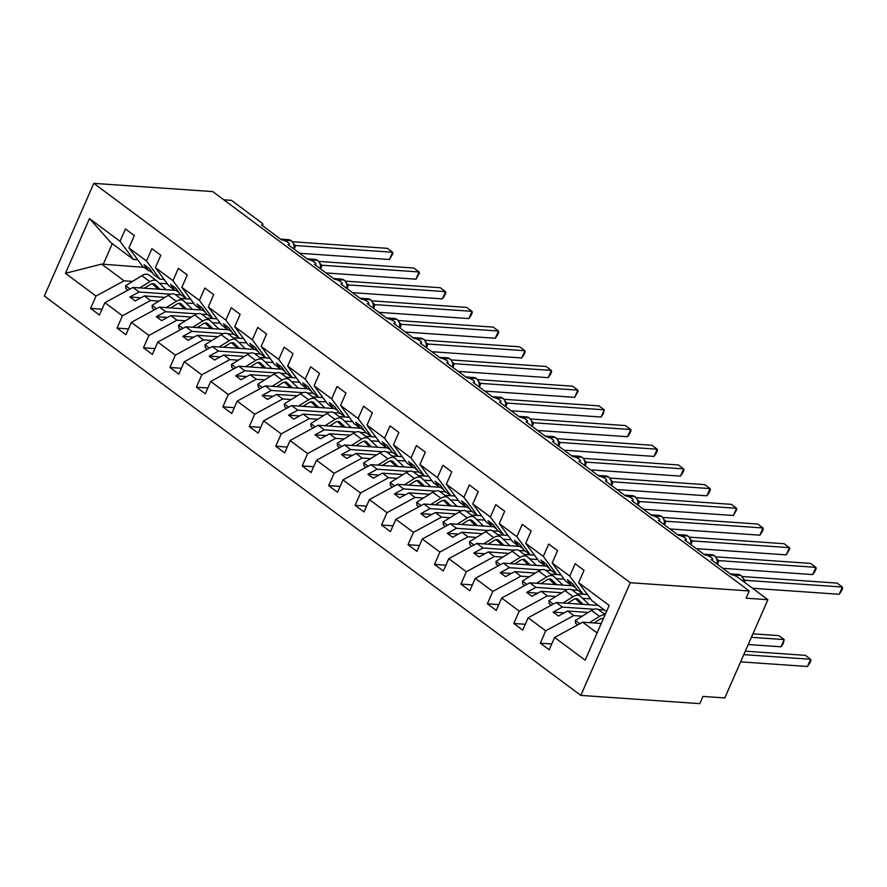 <?xml version="1.0" encoding="UTF-8"?>
<svg xmlns="http://www.w3.org/2000/svg" width="887" height="887" viewBox="0 0 887 887"><rect width="100%" height="100%" fill="white"/><g stroke="black" fill="none" stroke-linecap="round" stroke-linejoin="round"><path stroke-width="1.33" d="M580.819 695.397L699.788 703.646L702.959 696.417L724.79 697.936L767.909 599.701L746.078 598.182L749.249 590.964L212.791 191.603L93.811 183.354L44.35 296.036L580.819 695.397L630.28 582.715L93.811 183.354M582.249 616.166L573.767 615.578L567.625 611.01L588.247 612.44M551.725 643.973L540.283 643.175L545.705 630.823L573.767 615.578M606.497 611.575L592.039 600.809L578.623 582.692L609.181 605.433L585.154 660.194L554.597 637.443L549.175 649.794L540.283 643.175M554.597 637.443L582.659 622.197L601.264 623.483M223.812 199.819L231.44 200.34L261.598 222.792A4.945 1.419 23.7 0 1 262.851 224.555A4.945 1.419 23.7 0 1 261.499 224.932L281.6 239.9A4.945 1.419 -156.3 0 1 286.823 241.685A4.945 1.419 -156.3 0 1 289.306 244.247A4.945 1.419 -156.3 0 1 287.953 244.624L308.055 259.592A4.945 1.419 -156.3 0 1 313.266 261.388A4.945 1.419 -156.3 0 1 315.761 263.938A4.945 1.419 -156.3 0 1 314.408 264.315L334.51 279.283A4.945 1.419 -156.3 0 1 339.721 281.079A4.945 1.419 -156.3 0 1 342.216 283.629A4.945 1.419 -156.3 0 1 340.863 284.006L360.965 298.974A4.945 1.419 -156.3 0 1 366.176 300.771A4.945 1.419 -156.3 0 1 368.659 303.321A4.945 1.419 -156.3 0 1 367.318 303.698L387.419 318.666A4.945 1.419 -156.3 0 1 392.631 320.462A4.945 1.419 -156.3 0 1 395.114 323.012A4.945 1.419 -156.3 0 1 393.761 323.389L413.874 338.357A4.945 1.419 -156.3 0 1 419.085 340.153A4.945 1.419 -156.3 0 1 421.569 342.704A4.945 1.419 -156.3 0 1 420.216 343.081L440.329 358.049A4.945 1.419 -156.3 0 1 445.54 359.845A4.945 1.419 -156.3 0 1 448.024 362.395A4.945 1.419 -156.3 0 1 446.671 362.772L466.773 377.74A4.945 1.419 -156.3 0 1 471.984 379.536A4.945 1.419 -156.3 0 1 474.478 382.086A4.945 1.419 -156.3 0 1 473.126 382.463L493.227 397.431A4.945 1.419 -156.3 0 1 498.439 399.228A4.945 1.419 -156.3 0 1 500.933 401.778A4.945 1.419 -156.3 0 1 499.581 402.155L519.682 417.123A4.945 1.419 -156.3 0 1 524.893 418.919A4.945 1.419 -156.3 0 1 527.377 421.469A4.945 1.419 -156.3 0 1 526.035 421.846L546.137 436.814A4.945 1.419 -156.3 0 1 551.348 438.61A4.945 1.419 -156.3 0 1 553.832 441.172A4.945 1.419 -156.3 0 1 552.479 441.549L572.592 456.506A4.945 1.419 -156.3 0 1 577.803 458.302A4.945 1.419 -156.3 0 1 580.286 460.863A4.945 1.419 -156.3 0 1 578.934 461.24L599.047 476.197A4.945 1.419 -156.3 0 1 604.258 477.993A4.945 1.419 -156.3 0 1 606.741 480.554A4.945 1.419 -156.3 0 1 605.389 480.931L625.49 495.888A4.945 1.419 -156.3 0 1 630.701 497.685A4.945 1.419 -156.3 0 1 633.196 500.246A4.945 1.419 -156.3 0 1 631.843 500.623L651.945 515.591A4.945 1.419 -156.3 0 1 657.156 517.376A4.945 1.419 -156.3 0 1 659.651 519.937A4.945 1.419 -156.3 0 1 658.298 520.314L678.4 535.282A4.945 1.419 -156.3 0 1 683.611 537.067A4.945 1.419 -156.3 0 1 686.094 539.629A4.945 1.419 -156.3 0 1 684.753 540.006L704.855 554.974A4.945 1.419 -156.3 0 1 710.066 556.759A4.945 1.419 -156.3 0 1 712.549 559.32A4.945 1.419 -156.3 0 1 711.208 559.697L731.309 574.665A4.945 1.419 -156.3 0 1 737.751 577.249L767.909 599.701M590.62 598.891L582.626 598.337M555.794 596.474L547.312 595.887L541.181 591.319L561.793 592.749M525.27 624.282L513.828 623.483L519.25 611.132L547.312 595.887M545.705 630.823L528.142 617.751L522.72 630.103L513.828 623.483M528.142 617.751L556.204 602.506L598.226 605.422M564.165 579.2L556.171 578.646M529.339 576.783L520.857 576.195L514.726 571.627L535.338 573.057M498.816 604.59L487.373 603.792L492.795 591.441L520.857 576.195M519.25 611.132L501.687 598.06L496.265 610.411L487.373 603.792M501.687 598.06L529.75 582.814L572.847 585.797M537.71 559.509L529.716 558.954M502.885 557.091L494.403 556.504L488.271 551.936L508.883 553.366M472.372 584.888L460.918 584.101L466.34 571.749L494.403 556.504M492.795 591.441L475.232 578.368L469.811 590.72L460.918 584.101M475.232 578.368L503.295 563.112L546.392 566.106M511.256 539.817L503.262 539.263M476.441 537.4L467.959 536.812L461.817 532.244L482.428 533.675M445.917 565.196L434.475 564.409L439.897 552.058L467.959 536.812M466.34 571.749L448.778 558.677L443.356 571.028L434.475 564.409M448.778 558.677L476.84 543.421L519.937 546.414M484.801 520.126L476.818 519.571M449.986 517.709L441.504 517.121L435.362 512.553L455.973 513.983M419.462 545.505L408.02 544.718L413.442 532.366L441.504 517.121M439.897 552.058L422.323 538.986L416.901 551.337L408.02 544.718M422.323 538.986L450.385 523.729L493.482 526.723M458.346 500.423L450.363 499.869M423.531 498.017L415.049 497.43L408.907 492.85L429.53 494.281M393.008 525.814L381.565 525.026L386.987 512.675L415.049 497.43M413.442 532.366L395.879 519.283L390.457 531.635L381.565 525.026M395.879 519.283L423.942 504.038L467.039 507.031M431.902 480.732L423.908 480.177M397.077 478.326L388.595 477.727L382.463 473.159L403.075 474.589M366.553 506.122L355.11 505.335L360.532 492.984L388.595 477.727M386.987 512.675L369.424 499.592L364.003 511.943L355.11 505.335M369.424 499.592L397.487 484.346L440.584 487.34M405.448 461.04L397.454 460.486M370.622 458.623L362.14 458.036L356.009 453.468L376.62 454.898M340.098 486.431L328.656 485.644L334.077 473.292L362.14 458.036M360.532 492.984L342.97 479.9L337.548 492.252L328.656 485.644M342.97 479.9L371.032 464.655L414.129 467.649M378.993 441.349L370.999 440.795M344.167 438.932L335.685 438.344L329.554 433.776L350.165 435.207M313.654 466.739L302.201 465.941L307.623 453.59L335.685 438.344M334.077 473.292L316.515 460.209L311.093 472.56L302.201 465.941M316.515 460.209L344.577 444.964L387.674 447.957M352.538 421.658L344.544 421.103M317.712 419.241L309.241 418.653L303.099 414.085L323.711 415.515M287.2 447.048L275.757 446.25L281.179 433.898L309.241 418.653M307.623 453.59L290.06 440.517L284.638 452.869L275.757 446.25M290.06 440.517L318.123 425.272L361.22 428.266M326.083 401.966L318.1 401.412M291.269 399.549L282.787 398.962L276.644 394.393L297.256 395.824M260.745 427.357L249.302 426.558L254.724 414.207L282.787 398.962M281.179 433.898L263.605 420.826L258.184 433.178L249.302 426.558M263.605 420.826L291.668 405.581L334.765 408.574M299.629 382.275L291.646 381.72M264.814 379.858L256.332 379.27L250.189 374.702L270.801 376.132M234.29 407.665L222.848 406.867L228.269 394.515L256.332 379.27M254.724 414.207L237.162 401.135L231.74 413.486L222.848 406.867M237.162 401.135L265.224 385.889L308.321 388.883M273.185 362.583L265.191 362.029M238.359 360.166L229.877 359.579L223.746 355.011L244.357 356.441M207.835 387.974L196.393 387.175L201.815 374.824L229.877 359.579M228.269 394.515L210.707 381.443L205.285 393.795L196.393 387.175M210.707 381.443L238.769 366.198L281.866 369.18L284.838 371.398M246.73 342.892L238.736 342.338M211.904 340.475L203.422 339.887L197.291 335.319L217.903 336.75M181.38 368.282L169.938 367.484L175.36 355.133L203.422 339.887M201.815 374.824L184.252 361.752L178.83 374.103L169.938 367.484M184.252 361.752L212.315 346.507L255.412 349.489M220.275 323.201L212.281 322.646M185.45 320.784L176.968 320.196L170.836 315.628L191.448 317.058M154.937 348.591L143.483 347.793L148.905 335.441L176.968 320.196M175.36 355.133L157.797 342.06L152.376 354.412L143.483 347.793M157.797 342.06L185.86 326.815L228.957 329.798M193.821 303.509L185.826 302.955M158.995 301.092L150.524 300.505L144.381 295.936L164.993 297.367M128.482 328.9L117.04 328.101L122.461 315.75L150.524 300.505M148.905 335.441L131.343 322.369L125.921 334.721L117.04 328.101M131.343 322.369L159.405 307.124L202.502 310.106M578.623 582.692L584.045 570.341L575.164 563.722L569.742 576.073L552.169 563.001L565.584 581.118L571.727 585.686L574.233 585.863M577.215 593.813L587.382 594.523L583.147 594.201L569.742 576.073M552.169 563.001L557.59 550.65L548.709 544.03L543.287 556.382L525.725 543.31L539.13 561.427L545.272 565.995L547.778 566.172M560.906 574.798L556.703 574.51L543.287 556.382M525.725 543.31L531.147 530.958L522.255 524.339L516.833 536.69L499.27 523.618L512.686 541.735L518.817 546.303L521.323 546.481M534.451 555.107L530.249 554.807L516.833 536.69M499.27 523.618L504.692 511.267L495.8 504.648L490.378 516.999L472.815 503.916L486.231 522.044L492.363 526.612L494.868 526.789M507.996 535.415L503.794 535.116L490.378 516.999M472.815 503.916L478.237 491.564L469.345 484.956L463.923 497.308L446.361 484.224L459.776 502.352L465.908 506.92L468.414 507.098M481.552 515.724L477.339 515.425L463.923 497.308M446.361 484.224L451.782 471.873L442.89 465.265L437.468 477.616L419.906 464.533L433.322 482.661L439.464 487.229L441.959 487.406M455.098 496.033L450.884 495.733L437.468 477.616M419.906 464.533L425.328 452.182L416.447 445.573L411.025 457.925L393.451 444.842L406.867 462.97L413.009 467.538L415.515 467.715M428.643 476.341L424.429 476.042L411.025 457.925M393.451 444.842L398.873 432.49L389.992 425.882L384.57 438.233L367.007 425.15L380.412 443.278L386.555 447.846L389.06 448.024M402.188 456.639L397.986 456.35L384.57 438.233M367.007 425.15L372.429 412.799L363.537 406.179L358.115 418.531L340.553 405.459L353.968 423.587L360.1 428.155L362.606 428.321M365.588 436.282L375.755 436.981L371.531 436.659L358.115 418.531M340.553 405.459L345.974 393.107L337.082 386.488L331.66 398.84L314.098 385.767L327.514 403.895L333.645 408.463L336.151 408.63M349.278 417.256L345.076 416.968L331.66 398.84M314.098 385.767L319.52 373.416L310.627 366.797L305.206 379.148L287.643 366.076L301.059 384.204L307.19 388.772L309.696 388.938M322.835 397.564L318.621 397.276L305.206 379.148M287.643 366.076L293.065 353.725L284.173 347.105L278.751 359.457L261.188 346.385L274.604 364.513L280.747 369.081L283.241 369.247M296.38 377.873L292.167 377.585L278.751 359.457M261.188 346.385L266.61 334.033L257.729 327.414L252.307 339.765L234.733 326.693L248.149 344.821L254.292 349.389L256.798 349.556M269.925 358.182L265.712 357.893L252.307 339.765M234.733 326.693L240.155 314.342L231.274 307.722L225.852 320.074L208.29 307.002L221.695 325.119L227.837 329.698L230.343 329.864M233.325 337.814L243.493 338.524L239.268 338.202L225.852 320.074M208.29 307.002L213.712 294.65L204.819 288.031L199.398 300.383L181.835 287.31L195.251 305.427L201.382 309.995L203.888 310.173M206.871 318.123L217.038 318.832L212.813 318.511L199.398 300.383M181.835 287.31L187.257 274.959L178.365 268.34L172.943 280.691L155.38 267.619L168.796 285.736L174.927 290.304L177.433 290.481M190.561 299.107L186.359 298.819L172.943 280.691M155.38 267.619L160.802 255.268L151.91 248.648L146.488 261L128.925 247.928L134.347 235.576L125.455 228.957L120.033 241.308L89.476 218.557L111.019 242.728L133.449 259.436L120.033 241.308M164.106 279.416L159.904 279.128L146.488 261M167.366 283.818L159.383 283.263M132.551 281.401L124.069 280.813L101.628 264.104L65.45 273.307L89.476 218.557M102.027 309.208L90.585 308.41L96.007 296.058L124.069 280.813M122.461 315.75L104.888 302.678L99.466 315.029L90.585 308.41M104.888 302.678L132.95 287.432L176.047 290.415M133.449 259.436L137.662 259.725M96.007 296.058L65.45 273.307M605.588 613.638L603.67 613.505M593.957 609.258L562.336 607.074L556.204 602.506M604.357 609.99L598.359 609.569M583.147 594.201L577.016 589.633L572.603 583.668L567.314 579.732L571.727 585.686M562.336 607.074L553.111 612.085L558.4 616.021L567.625 611.01M567.503 589.567L535.881 587.382L529.75 582.814M577.903 590.287L571.904 589.877M556.703 574.51L550.561 569.931L546.148 563.977L540.859 560.03L545.272 565.995M535.881 587.382L526.656 592.394L531.945 596.33L541.181 591.319M560.928 574.831L550.76 574.122M541.048 569.875L509.437 567.691L503.295 563.112M551.459 570.596L545.45 570.186M530.249 554.807L524.106 550.239L519.693 544.285L514.405 540.338L518.817 546.303M509.437 567.691L500.201 572.703L505.49 576.639L514.726 571.627M534.473 555.14L524.306 554.43M514.593 550.184L482.983 547.989L476.84 543.421M525.004 550.905L518.995 550.494M503.794 535.116L497.651 530.548L493.239 524.594L487.95 520.647L492.363 526.612M482.983 547.989L473.747 553.011L479.035 556.947L488.271 551.936M508.029 535.449L497.851 534.739M488.138 530.493L456.528 528.297L450.385 523.729M498.549 531.213L492.54 530.803M477.339 515.425L471.208 510.857L466.795 504.891L461.495 500.955L465.908 506.92M456.528 528.297L447.292 533.32L452.581 537.256L461.817 532.244M481.574 515.757L471.396 515.048M461.683 510.801L430.073 508.606L423.942 504.038M472.095 511.522L466.085 511.112M450.884 495.733L444.753 491.165L440.34 485.2L435.051 481.264L439.464 487.229M430.073 508.606L420.837 513.628L426.137 517.564L435.362 512.553M455.12 496.066L444.952 495.356M435.24 491.11L403.618 488.914L397.487 484.346M445.64 491.83L439.642 491.42M424.429 476.042L418.298 471.474L413.885 465.509L408.597 461.573L413.009 467.538M403.618 488.914L394.393 493.937L399.682 497.873L408.907 492.85M428.665 476.374L418.498 475.665M408.785 471.418L377.163 469.223L371.032 464.655M419.185 472.139L413.187 471.729M397.986 456.35L391.843 451.782L387.431 445.817L382.142 441.881L386.555 447.846M377.163 469.223L367.939 474.246L373.227 478.182L382.463 473.159M402.21 456.672L392.043 455.973M382.33 451.727L350.72 449.532L344.577 444.964M392.741 452.448L386.732 452.026M371.531 436.659L365.389 432.091L360.976 426.126L355.687 422.19L360.1 428.155M350.72 449.532L341.484 454.554L346.773 458.49L356.009 453.468M355.875 432.036L324.265 429.84L318.123 425.272M366.287 432.756L360.277 432.335M345.076 416.968L338.934 412.4L334.521 406.434L329.232 402.498L333.645 408.463M324.265 429.84L315.029 434.863L320.318 438.799L329.554 433.776M349.312 417.289L339.133 416.591M329.421 412.344L297.81 410.149L291.668 405.581M339.832 413.065L333.822 412.643M318.621 397.276L312.49 392.708L308.077 386.743L302.777 382.807L307.19 388.772M297.81 410.149L288.574 415.16L293.863 419.107L303.099 414.085M322.857 397.598L312.679 396.899M302.966 392.653L271.355 390.457L265.224 385.889M313.377 393.373L307.368 392.952M292.167 377.585L286.035 373.017L281.623 367.052L276.334 363.116L280.747 369.081M271.355 390.457L262.12 395.469L267.419 399.416L276.644 394.393M296.402 377.906L286.235 377.208M276.522 372.961L244.901 370.766L238.769 366.198M286.922 373.682L280.913 373.261M265.712 357.893L259.581 353.325L255.168 347.36L249.879 343.424L254.292 349.389M244.901 370.766L235.676 375.778L240.965 379.725L250.189 374.702M269.947 358.215L259.78 357.505M250.067 353.27L218.446 351.075L212.315 346.507M260.468 353.991L254.469 353.569M239.268 338.202L233.126 333.634L228.713 327.669L223.424 323.733L227.837 329.698M218.446 351.075L209.221 356.086L214.51 360.022L223.746 355.011M223.613 333.579L192.002 331.383L185.86 326.815M234.024 334.299L228.014 333.878M212.813 318.511L206.671 313.943L202.258 307.977L196.969 304.041L201.382 309.995M192.002 331.383L182.766 336.395L188.055 340.331L197.291 335.319M197.158 313.876L165.547 311.692L159.405 307.124M207.569 314.608L201.56 314.186M186.359 298.819L180.216 294.251L175.803 288.286L170.515 284.35L174.927 290.304M165.547 311.692L156.312 316.703L161.6 320.639L170.836 315.628M190.594 299.141L180.416 298.431M170.703 294.185L139.093 292L132.95 287.432M181.114 294.916L175.105 294.495M159.904 279.128L153.773 274.56L149.349 268.595L144.06 264.659L148.473 270.613L142.341 266.045L128.925 247.928M150.978 270.79L148.473 270.613M139.093 292L129.857 297.012L135.146 300.948L144.381 295.936M144.082 267.342L101.628 264.104M597.106 632.952L582.659 622.197M630.28 582.715L749.249 590.964M112.294 243.681L103.147 264.503M140.978 297.788L129.857 297.012M167.432 317.479L156.312 316.703M193.887 337.171L182.766 336.395M220.342 356.862L209.221 356.086M246.786 376.554L235.676 375.778M273.24 396.245L262.12 395.469M299.695 415.936L288.574 415.16M326.15 435.628L315.029 434.863M352.605 455.319L341.484 454.554M379.059 475.011L367.939 474.246M405.503 494.702L394.393 493.937M431.958 514.393L420.837 513.628M458.413 534.085L447.292 533.32M484.867 553.776L473.747 553.011M511.322 573.479L500.201 572.703M537.777 593.17L526.656 592.394M564.232 612.862L553.111 612.085M294.362 247.207L294.018 244.391L291.779 241.131A1.652 0.987 -53.3 0 1 292.034 241.53M294.14 249.225L293.996 245.023L295.537 245.533L294.251 249.314M389.482 259.503L392.653 252.274L392.952 253.46L389.482 259.503L299.562 253.261M292.488 241.752L387.364 248.338L392.653 252.274L295.537 245.533M293.431 243.825L295.438 245.533M166.102 289.727L157.298 281.268A10.544 6.309 126.7 0 0 156.932 280.957A10.544 6.309 126.7 0 0 149.859 281.623L139.758 287.898M149.26 275.28A10.544 6.309 126.7 0 0 148.894 274.97A10.544 6.309 126.7 0 0 141.82 275.635L125.632 285.703L125.921 288.619L127.961 290.138M130.067 288.996L125.632 285.703M144.248 288.208L150.158 284.539A6.586 3.947 -53.3 0 1 154.582 284.128A6.586 3.947 -53.3 0 1 154.804 284.317L159.982 289.306M152.32 283.674L158.03 289.162M320.817 266.898L320.473 264.082L318.233 260.822A1.652 0.987 -53.3 0 1 318.477 261.221M320.584 268.916L320.451 264.714L321.981 265.235L320.706 269.005M415.936 279.194L419.107 271.965L419.407 273.152L415.936 279.194L326.006 272.952M318.943 261.443L413.819 268.029L419.107 271.965L321.981 265.235M319.885 263.517L321.892 265.224M347.26 286.601L346.928 283.773L344.688 280.514A1.652 0.987 -53.3 0 1 344.932 280.913M347.039 288.608L346.895 284.405L348.436 284.927L347.161 288.696M442.391 298.886L445.562 291.657L445.851 292.843L444.587 295.726L442.391 298.886L352.461 292.643M345.398 281.135L440.262 287.721L445.562 291.657L348.436 284.927M346.34 283.208L348.347 284.915M373.715 306.292L373.383 303.465L371.143 300.205A1.652 0.987 -53.3 0 1 371.387 300.604M373.494 308.299L373.349 304.097L374.891 304.618L373.615 308.388M468.835 318.577L472.006 311.348L472.305 312.534L471.041 315.417L468.835 318.577L378.915 312.335M371.853 300.837L466.717 307.412L472.006 311.348L374.891 304.618M372.784 302.899L374.791 304.607M400.17 325.984L399.837 323.156L397.587 319.897A1.652 0.987 -53.3 0 1 397.842 320.296M399.948 327.99L399.804 323.788L401.345 324.309L400.059 328.079M495.29 338.269L498.461 331.039L498.76 332.226L497.496 335.109L495.29 338.269L405.37 332.026M398.296 320.529L493.172 327.103L498.461 331.039L401.345 324.309M399.239 322.591L401.246 324.298M192.557 309.419L183.753 300.959A10.544 6.309 126.7 0 0 183.387 300.649A10.544 6.309 126.7 0 0 176.313 301.314L166.213 307.589M175.715 294.972A10.544 6.309 126.7 0 0 175.349 294.661A10.544 6.309 126.7 0 0 168.275 295.327L152.087 305.394L152.376 308.31L154.416 309.829M156.511 308.687L152.087 305.394M170.703 307.9L176.613 304.23A6.586 3.947 -53.3 0 1 181.026 303.82A6.586 3.947 -53.3 0 1 181.258 304.008L186.436 308.998M178.775 303.365L184.474 308.864M219 329.11L210.208 320.65A10.544 6.309 126.7 0 0 209.842 320.34A10.544 6.309 126.7 0 0 202.768 321.005L192.667 327.281M202.169 314.663A10.544 6.309 126.7 0 0 201.804 314.353A10.544 6.309 126.7 0 0 194.73 315.018L178.542 325.085L178.83 328.002L180.87 329.52M182.966 328.378L178.542 325.085M197.158 327.591L203.068 323.921A6.586 3.947 -53.3 0 1 207.48 323.511A6.586 3.947 -53.3 0 1 207.713 323.7L212.891 328.689M205.23 323.056L210.929 328.556M245.455 348.802L236.663 340.342A10.544 6.309 126.7 0 0 236.297 340.031A10.544 6.309 126.7 0 0 229.223 340.697L219.122 346.972M228.624 334.355A10.544 6.309 126.7 0 0 228.258 334.044A10.544 6.309 126.7 0 0 221.185 334.709L204.986 344.777L205.285 347.693L207.325 349.212M209.421 348.07L204.986 344.777M223.613 347.283L229.511 343.613A6.586 3.947 -53.3 0 1 233.935 343.202A6.586 3.947 -53.3 0 1 234.168 343.391L239.346 348.38M231.673 342.759L237.383 348.247M271.91 368.493L263.117 360.033A10.544 6.309 126.7 0 0 262.752 359.723A10.544 6.309 126.7 0 0 255.678 360.388L245.577 366.664M255.068 354.046A10.544 6.309 126.7 0 0 254.713 353.736A10.544 6.309 126.7 0 0 247.639 354.401L231.44 364.468L231.74 367.384L233.78 368.903M235.875 367.772L231.44 364.468M250.067 366.985L255.966 363.304A6.586 3.947 -53.3 0 1 260.39 362.894A6.586 3.947 -53.3 0 1 260.612 363.093L265.801 368.072M258.128 362.45L263.838 367.939M426.625 345.675L426.292 342.859L424.041 339.588A1.652 0.987 -53.3 0 1 424.296 339.987M426.403 347.682L426.259 343.48L427.8 344.001L426.514 347.771M521.744 357.96L524.916 350.731L525.215 351.917L523.951 354.8L521.744 357.96L431.825 351.718M424.751 340.22L519.627 346.795L524.916 350.731L427.8 344.001M425.693 342.282L427.7 343.99M298.365 388.184L289.572 379.725A10.544 6.309 126.7 0 0 289.206 379.414A10.544 6.309 126.7 0 0 282.133 380.079L272.032 386.366M281.523 373.737A10.544 6.309 126.7 0 0 281.157 373.427A10.544 6.309 126.7 0 0 274.083 374.092L257.895 384.16L258.184 387.087L260.224 388.606M262.33 387.464L257.895 384.16M276.522 386.677L282.421 383.007A6.586 3.947 -53.3 0 1 286.845 382.585A6.586 3.947 -53.3 0 1 287.066 382.785L292.255 387.763M284.583 382.142L290.293 387.63M453.08 365.366L452.736 362.55L450.496 359.279A1.652 0.987 -53.3 0 1 450.751 359.678M452.858 367.373L452.714 363.171L454.255 363.692L452.969 367.462M548.199 377.651L551.37 370.422L551.67 371.609L550.406 374.491L548.199 377.651L458.28 371.409M451.206 359.911L546.082 366.486L551.37 370.422L454.255 363.692M452.148 361.974L454.155 363.681M324.819 407.876L316.016 399.416A10.544 6.309 126.7 0 0 315.65 399.106A10.544 6.309 126.7 0 0 308.587 399.771L298.475 406.058M307.977 393.429A10.544 6.309 126.7 0 0 307.612 393.118A10.544 6.309 126.7 0 0 300.538 393.784L284.35 403.851L284.638 406.778L286.678 408.297M288.785 407.155L284.35 403.851M302.966 406.368L308.876 402.698A6.586 3.947 -53.3 0 1 313.299 402.277A6.586 3.947 -53.3 0 1 313.521 402.476L318.699 407.455M311.038 401.833L316.748 407.321M479.534 385.058L479.191 382.242L476.951 378.971A1.652 0.987 -53.3 0 1 477.195 379.37M479.313 387.065L479.168 382.862L480.699 383.384L479.423 387.153M574.654 397.343L577.825 390.125L578.124 391.3L574.654 397.343L484.734 391.1M477.661 379.603L572.536 386.178L577.825 390.125L480.699 383.384M478.603 381.665L480.61 383.372M351.274 427.567L342.471 419.107A10.544 6.309 126.7 0 0 342.105 418.797A10.544 6.309 126.7 0 0 335.031 419.462L324.93 425.749M334.432 413.12A10.544 6.309 126.7 0 0 334.066 412.81A10.544 6.309 126.7 0 0 326.993 413.475L310.805 423.542L311.093 426.47L313.133 427.989M315.24 426.847L310.805 423.542M329.421 426.059L335.33 422.389A6.586 3.947 -53.3 0 1 339.743 421.968A6.586 3.947 -53.3 0 1 339.976 422.168L345.154 427.146M337.492 421.525L343.191 427.013M505.978 404.749L505.645 401.933L503.406 398.662A1.652 0.987 -53.3 0 1 503.65 399.061M505.756 406.756L505.623 402.554L507.153 403.075L505.878 406.845M601.109 417.034L604.28 409.816L603.304 413.885L601.109 417.034L511.178 410.792M504.115 399.294L598.98 405.869L604.28 409.816L507.153 403.075M505.058 401.356L507.065 403.075M377.718 447.259L368.925 438.799A10.544 6.309 126.7 0 0 368.56 438.488A10.544 6.309 126.7 0 0 361.486 439.154L351.385 445.44M360.887 432.812A10.544 6.309 126.7 0 0 360.521 432.501A10.544 6.309 126.7 0 0 353.447 433.166L337.26 443.234L337.548 446.161L339.588 447.68M341.683 446.538L337.26 443.234M355.875 445.751L361.785 442.081A6.586 3.947 -53.3 0 1 366.198 441.659A6.586 3.947 -53.3 0 1 366.431 441.859L371.609 446.837M363.947 441.216L369.646 446.704M532.433 424.441L532.1 421.624L529.861 418.354A1.652 0.987 -53.3 0 1 530.104 418.753M532.211 426.459L532.067 422.245L533.608 422.766L532.333 426.536M627.552 436.726L630.724 429.508L631.023 430.683L629.759 433.577L627.552 436.726L537.633 430.494M530.57 418.986L625.435 425.56L630.724 429.508L533.608 422.766M531.501 421.048L533.508 422.766M404.173 466.961L395.38 458.49A10.544 6.309 126.7 0 0 395.014 458.18A10.544 6.309 126.7 0 0 387.941 458.845L377.84 465.132M387.342 452.503A10.544 6.309 126.7 0 0 386.976 452.193A10.544 6.309 126.7 0 0 379.902 452.858L363.703 462.925L364.003 465.852L366.043 467.371M368.138 466.229L363.703 462.925M382.33 465.442L388.229 461.772A6.586 3.947 -53.3 0 1 392.653 461.351A6.586 3.947 -53.3 0 1 392.886 461.55L398.063 466.529M390.391 460.907L396.101 466.396M558.888 444.132L558.555 441.316L556.304 438.045A1.652 0.987 -53.3 0 1 556.559 438.444M558.666 446.15L558.522 441.937L560.063 442.458L558.777 446.228M654.007 456.417L657.178 449.199L657.478 450.374L656.214 453.268L654.007 456.417L564.088 450.186M557.014 438.677L651.89 445.252L657.178 449.199L560.063 442.458M557.956 440.739L559.963 442.458M430.627 486.653L421.835 478.182A10.544 6.309 126.7 0 0 421.469 477.871A10.544 6.309 126.7 0 0 414.395 478.536L404.295 484.823M413.785 472.194A10.544 6.309 126.7 0 0 413.431 471.895A10.544 6.309 126.7 0 0 406.357 472.549L390.158 482.617L390.457 485.544L392.497 487.063M394.593 485.921L390.158 482.617M408.785 485.134L414.684 481.464A6.586 3.947 -53.3 0 1 419.107 481.042A6.586 3.947 -53.3 0 1 419.34 481.242L424.518 486.22M416.846 480.599L422.556 486.087M585.342 463.823L585.01 461.007L582.759 457.736A1.652 0.987 -53.3 0 1 583.014 458.135M585.121 465.841L584.976 461.628L586.518 462.149L585.232 465.919M680.462 476.108L683.633 468.89L683.932 470.066L682.668 472.959L680.462 476.108L590.542 469.877M583.469 458.368L678.344 464.954L683.633 468.89L586.518 462.149M584.411 460.431L586.418 462.149M457.082 506.344L448.29 497.873A10.544 6.309 126.7 0 0 447.924 497.574A10.544 6.309 126.7 0 0 440.85 498.228L430.749 504.515M440.24 491.897A10.544 6.309 126.7 0 0 439.874 491.586A10.544 6.309 126.7 0 0 432.801 492.241L416.613 502.308L416.901 505.235L418.941 506.754M421.048 505.612L416.613 502.308M435.24 504.825L441.138 501.155A6.586 3.947 -53.3 0 1 445.562 500.745A6.586 3.947 -53.3 0 1 445.784 500.933L450.973 505.912M443.3 500.29L449.01 505.778M611.797 483.515L611.453 480.699L609.214 477.428A1.652 0.987 -53.3 0 1 609.469 477.827M611.575 485.533L611.431 481.319L612.972 481.841L611.686 485.61M706.917 495.8L710.088 488.582L710.387 489.768L709.123 492.651L706.917 495.8L616.997 489.569M609.923 478.06L704.799 484.646L710.088 488.582L612.972 481.841M610.866 480.122L612.873 481.841M483.537 526.035L474.733 517.564A10.544 6.309 126.7 0 0 474.379 517.265A10.544 6.309 126.7 0 0 467.305 517.919L457.193 524.206M466.695 511.588A10.544 6.309 126.7 0 0 466.329 511.278A10.544 6.309 126.7 0 0 459.255 511.943L443.068 522L443.356 524.927L445.396 526.446M447.503 525.304L443.068 522M461.683 524.516L467.593 520.846A6.586 3.947 -53.3 0 1 472.017 520.436A6.586 3.947 -53.3 0 1 472.239 520.625L477.417 525.603M469.755 519.982L475.465 525.47M638.252 503.206L637.908 500.39L635.669 497.119A1.652 0.987 -53.3 0 1 635.912 497.518M638.03 505.224L637.886 501.022L639.427 501.532L638.141 505.302M733.372 515.491L736.543 508.273L736.842 509.46L733.372 515.491L643.452 509.26M636.378 497.751L731.254 504.337L736.543 508.273L639.427 501.532M637.321 499.813L639.327 501.532M509.992 545.727L501.188 537.267A10.544 6.309 126.7 0 0 500.822 536.957A10.544 6.309 126.7 0 0 493.749 537.622L483.648 543.897M493.15 531.28A10.544 6.309 126.7 0 0 492.784 530.969A10.544 6.309 126.7 0 0 485.71 531.635L469.522 541.702L469.811 544.618L471.851 546.137M473.957 544.995L469.522 541.702M488.138 544.208L494.048 540.538A6.586 3.947 -53.3 0 1 498.461 540.128A6.586 3.947 -53.3 0 1 498.694 540.316L503.871 545.305M496.21 539.673L501.909 545.161M664.696 522.898L664.363 520.081L662.123 516.811A1.652 0.987 -53.3 0 1 662.367 517.221M664.474 524.916L664.341 520.713L665.871 521.223L664.596 525.004M759.826 535.183L762.997 527.965L763.286 529.151L762.022 532.034L759.826 535.183L669.896 528.951M662.833 517.443L757.698 524.029L762.997 527.965L665.871 521.223M663.775 519.505L665.782 521.223M536.447 565.418L527.643 556.958A10.544 6.309 126.7 0 0 527.277 556.648A10.544 6.309 126.7 0 0 520.203 557.313L510.103 563.589M519.605 550.971A10.544 6.309 126.7 0 0 519.239 550.661A10.544 6.309 126.7 0 0 512.165 551.326L495.977 561.393L496.265 564.309L498.306 565.828M500.401 564.686L495.977 561.393M514.593 563.899L520.503 560.229A6.586 3.947 -53.3 0 1 524.916 559.819A6.586 3.947 -53.3 0 1 525.148 560.007L530.326 564.997M522.665 559.364L528.364 564.853M691.15 542.589L690.818 539.773L688.578 536.513A1.652 0.987 -53.3 0 1 688.822 536.912M690.929 544.607L690.785 540.405L692.326 540.915L691.051 544.696M786.281 554.874L789.441 547.656L789.74 548.842L786.281 554.874L696.35 548.643M689.288 537.134L784.152 543.72L789.441 547.656L692.326 540.915M690.219 539.207L692.226 540.915M562.89 585.11L554.098 576.65A10.544 6.309 126.7 0 0 553.732 576.339A10.544 6.309 126.7 0 0 546.658 577.005L536.557 583.28M546.059 570.663A10.544 6.309 126.7 0 0 545.693 570.352A10.544 6.309 126.7 0 0 538.62 571.017L522.421 581.085L522.72 584.001L524.76 585.52M526.856 584.378L522.421 581.085M541.048 583.591L546.946 579.921A6.586 3.947 -53.3 0 1 551.37 579.51A6.586 3.947 -53.3 0 1 551.603 579.699L556.781 584.688M549.108 579.056L554.818 584.544M717.605 562.28L717.273 559.464L715.022 556.204A1.652 0.987 -53.3 0 1 715.277 556.604M717.383 564.298L717.239 560.096L718.78 560.617L717.494 564.387M812.725 574.576L815.896 567.347L816.195 568.534L814.931 571.416L812.725 574.576L722.805 568.334M715.731 556.825L810.607 563.411L815.896 567.347L718.78 560.617M716.674 558.899L718.681 560.606M748.229 644.527L781.026 646.8L784.197 639.582L778.897 635.646L752.93 633.839M781.026 646.8L783.221 643.652L784.197 639.582L751.4 637.309M589.345 604.801L580.553 596.341A10.544 6.309 126.7 0 0 580.187 596.031A10.544 6.309 126.7 0 0 573.113 596.696L563.012 602.972M572.514 590.354A10.544 6.309 126.7 0 0 572.148 590.043A10.544 6.309 126.7 0 0 565.074 590.709L548.876 600.776L549.175 603.692L551.215 605.211M553.311 604.069L548.876 600.776M567.503 603.282L573.401 599.612A6.586 3.947 -53.3 0 1 577.825 599.202A6.586 3.947 -53.3 0 1 578.058 599.39L583.236 604.38M575.563 598.747L581.273 604.235M744.06 581.972L743.727 579.167L741.477 575.896A1.652 0.987 -53.3 0 1 741.732 576.295M744.115 581.994L743.694 579.788L745.235 580.309L744.648 582.382M839.18 594.268L842.351 587.039L842.65 588.225L841.386 591.108L839.18 594.268L752.531 588.258M742.186 576.517L837.062 583.103L842.351 587.039L745.235 580.309M743.129 578.59L745.135 580.298M740.623 661.857L807.469 666.492L810.64 659.274L805.352 655.338L745.324 651.169M807.469 666.492L809.676 663.343L810.94 660.449L810.64 659.274L743.794 654.639M598.958 610.045A10.544 6.309 126.7 0 0 598.592 609.735A10.544 6.309 126.7 0 0 591.518 610.4L575.33 620.468L575.619 623.384L577.659 624.903M604.989 615.001A10.544 6.309 126.7 0 0 599.568 616.387L589.467 622.663M579.765 623.761L575.33 620.468M593.957 622.973L599.856 619.303A6.586 3.947 -53.3 0 1 603.459 618.494M602.018 618.439L603.049 619.425M293.785 248.959A7.085 5.3 -86 0 0 291.435 240.998A1.652 0.987 -53.3 0 1 291.779 241.131L291.147 240.654A1.652 0.987 126.7 0 0 290.792 240.532A7.085 5.3 -86 0 0 288.563 239.678L280.569 239.124M284.195 240.499L290.792 240.532L281.6 239.889M291.357 240.954A1.652 0.987 126.7 0 0 291.147 240.654L288.563 239.678M295.526 245.599A3.626 1.807 11.1 0 0 294.395 246.353M150.18 270.735L151.865 271.987M149.859 281.623L141.82 275.635M320.24 268.65A7.085 5.3 -86 0 0 317.879 260.689A1.652 0.987 -53.3 0 1 318.233 260.822L317.601 260.346A1.652 0.987 126.7 0 0 317.247 260.224A7.085 5.3 -86 0 0 315.007 259.37L307.013 258.816M310.65 260.19L317.247 260.224L308.055 259.581M317.812 260.645A1.652 0.987 126.7 0 0 317.601 260.346L315.007 259.37M321.97 265.291A3.626 1.807 11.1 0 0 320.85 266.045M176.635 290.426L178.32 291.679M346.695 288.353A7.085 5.3 -86 0 0 344.333 280.392A1.652 0.987 -53.3 0 1 344.688 280.514L344.045 280.037A1.652 0.987 126.7 0 0 343.701 279.915A7.085 5.3 -86 0 0 341.462 279.061L333.468 278.507M337.093 279.882L343.701 279.915L334.51 279.272M344.267 280.336A1.652 0.987 126.7 0 0 344.045 280.037L341.462 279.061M348.425 284.982A3.626 1.807 11.1 0 0 347.305 285.736M203.09 310.117L204.775 311.37M373.15 308.044A7.085 5.3 -86 0 0 370.788 300.083A1.652 0.987 -53.3 0 1 371.143 300.205L370.5 299.728A1.652 0.987 126.7 0 0 370.156 299.606A7.085 5.3 -86 0 0 367.917 298.753L359.922 298.198M363.548 299.573L370.156 299.606L360.965 298.963M370.722 300.028A1.652 0.987 126.7 0 0 370.5 299.728L367.917 298.753M374.879 304.673A3.626 1.807 11.1 0 0 373.76 305.427M229.545 329.809L231.23 331.062M399.593 327.735A7.085 5.3 -86 0 0 397.243 319.775A1.652 0.987 -53.3 0 1 397.587 319.897L396.955 319.42A1.652 0.987 126.7 0 0 396.611 319.298A7.085 5.3 -86 0 0 394.371 318.444L386.377 317.89M390.003 319.265L396.611 319.298L387.408 318.666M397.176 319.719A1.652 0.987 126.7 0 0 396.955 319.42L394.371 318.444M401.334 324.365A3.626 1.807 11.1 0 0 400.214 325.119M255.999 349.5L257.673 350.753M176.313 301.314L168.275 295.327M202.768 321.005L194.73 315.018M229.223 340.697L221.185 334.709M255.678 360.388L247.639 354.401M426.048 347.427A7.085 5.3 -86 0 0 423.698 339.466A1.652 0.987 -53.3 0 1 424.041 339.588L423.409 339.111A1.652 0.987 126.7 0 0 423.055 338.989A7.085 5.3 -86 0 0 420.826 338.135L412.832 337.581M416.458 338.956L423.055 338.989L413.863 338.357M423.631 339.411A1.652 0.987 126.7 0 0 423.409 339.111L420.826 338.135M427.789 344.056A3.626 1.807 11.1 0 0 426.658 344.81M282.454 369.192L284.128 370.444M282.133 380.079L274.083 374.092M452.503 367.118A7.085 5.3 -86 0 0 450.152 359.157A1.652 0.987 -53.3 0 1 450.496 359.279L449.864 358.803A1.652 0.987 126.7 0 0 449.509 358.681A7.085 5.3 -86 0 0 447.281 357.827L439.287 357.273M442.912 358.658L449.509 358.681L440.318 358.049M450.086 359.102A1.652 0.987 126.7 0 0 449.864 358.803L447.281 357.827M454.244 363.748A3.626 1.807 11.1 0 0 453.113 364.502M308.898 388.883L310.583 390.136M308.587 399.771L300.538 393.784M478.958 386.81A7.085 5.3 -86 0 0 476.596 378.849A1.652 0.987 -53.3 0 1 476.951 378.971L476.319 378.494A1.652 0.987 126.7 0 0 475.964 378.372A7.085 5.3 -86 0 0 473.725 377.518L465.742 376.964M469.367 378.35L475.964 378.372L466.773 377.74M476.53 378.793A1.652 0.987 126.7 0 0 476.319 378.494L473.725 377.518M480.687 383.439A3.626 1.807 11.1 0 0 479.568 384.193M335.353 408.574L337.038 409.827M335.031 419.462L326.993 413.475M505.413 406.501A7.085 5.3 -86 0 0 503.051 398.54A1.652 0.987 -53.3 0 1 503.406 398.662L502.774 398.185A1.652 0.987 126.7 0 0 502.419 398.063A7.085 5.3 -86 0 0 500.179 397.21L492.185 396.655M495.822 398.041L502.419 398.063L493.227 397.431M502.984 398.485A1.652 0.987 126.7 0 0 502.774 398.185L500.179 397.21M507.142 403.13A3.626 1.807 11.1 0 0 506.022 403.884M361.807 428.277L363.493 429.519M361.486 439.154L353.447 433.166M531.867 426.192A7.085 5.3 -86 0 0 529.506 418.232A1.652 0.987 -53.3 0 1 529.861 418.354L529.217 417.877A1.652 0.987 126.7 0 0 528.874 417.755A7.085 5.3 -86 0 0 526.634 416.901L518.64 416.347M522.266 417.733L528.874 417.755L519.682 417.123M529.439 418.176A1.652 0.987 126.7 0 0 529.217 417.877L526.634 416.901M533.597 422.822A3.626 1.807 11.1 0 0 532.477 423.576M388.262 447.968L389.947 449.21M387.941 458.845L379.902 452.858M558.311 445.884A7.085 5.3 -86 0 0 555.961 437.923A1.652 0.987 -53.3 0 1 556.304 438.045L555.672 437.579A1.652 0.987 126.7 0 0 555.329 437.446A7.085 5.3 -86 0 0 553.089 436.592L545.095 436.038M548.72 437.424L555.329 437.446L546.126 436.814M555.894 437.879A1.652 0.987 126.7 0 0 555.672 437.579L553.089 436.592M560.052 442.513A3.626 1.807 11.1 0 0 558.932 443.267M414.717 467.66L416.391 468.913M414.395 478.536L406.357 472.549M584.766 465.575A7.085 5.3 -86 0 0 582.415 457.614A1.652 0.987 -53.3 0 1 582.759 457.736L582.127 457.271A1.652 0.987 126.7 0 0 581.783 457.138A7.085 5.3 -86 0 0 579.544 456.284L571.55 455.73M575.175 457.115L581.783 457.138L572.581 456.506M582.349 457.57A1.652 0.987 126.7 0 0 582.127 457.271L579.544 456.284M586.507 462.216A3.626 1.807 11.1 0 0 585.376 462.97M441.172 487.351L442.846 488.604M440.85 498.228L432.801 492.241M611.221 485.267A7.085 5.3 -86 0 0 608.87 477.306A1.652 0.987 -53.3 0 1 609.214 477.428L608.582 476.962A1.652 0.987 126.7 0 0 608.227 476.84A7.085 5.3 -86 0 0 605.998 475.986L598.004 475.432M601.63 476.807L608.227 476.84L599.035 476.197M608.804 477.261A1.652 0.987 126.7 0 0 608.582 476.962L605.998 475.986M612.961 481.907A3.626 1.807 11.1 0 0 611.83 482.661M467.626 507.042L469.301 508.295M467.305 517.919L459.255 511.943M637.675 504.958A7.085 5.3 -86 0 0 635.314 496.997A1.652 0.987 -53.3 0 1 635.669 497.119L635.037 496.653A1.652 0.987 126.7 0 0 634.682 496.532A7.085 5.3 -86 0 0 632.442 495.678L624.459 495.123M628.085 496.498L634.682 496.532L625.49 495.888M635.247 496.953A1.652 0.987 126.7 0 0 635.037 496.653L632.442 495.678M639.405 501.598A3.626 1.807 11.1 0 0 638.285 502.352M494.07 526.734L495.755 527.987M493.749 537.622L485.71 531.635M664.13 524.649A7.085 5.3 -86 0 0 661.769 516.689A1.652 0.987 -53.3 0 1 662.123 516.811L661.491 516.345A1.652 0.987 126.7 0 0 661.137 516.223A7.085 5.3 -86 0 0 658.897 515.369L650.903 514.815M654.539 516.19L661.137 516.223L651.945 515.58M661.702 516.644A1.652 0.987 126.7 0 0 661.491 516.345L658.897 515.369M665.86 521.29A3.626 1.807 11.1 0 0 664.74 522.044M520.525 546.425L522.21 547.678M520.203 557.313L512.165 551.326M690.585 544.341A7.085 5.3 -86 0 0 688.223 536.38A1.652 0.987 -53.3 0 1 688.578 536.513L687.935 536.036A1.652 0.987 126.7 0 0 687.591 535.914A7.085 5.3 -86 0 0 685.352 535.061L677.358 534.506M680.983 535.881L687.591 535.914L678.4 535.271M688.157 536.336A1.652 0.987 126.7 0 0 687.935 536.036L685.352 535.061M692.315 540.981A3.626 1.807 11.1 0 0 691.195 541.735M546.98 566.117L548.665 567.37M546.658 577.005L538.62 571.017M717.029 564.032A7.085 5.3 -86 0 0 714.678 556.071A1.652 0.987 -53.3 0 1 715.022 556.204L714.39 555.728A1.652 0.987 126.7 0 0 714.046 555.606A7.085 5.3 -86 0 0 711.806 554.752L703.812 554.198M707.438 555.572L714.046 555.606L704.843 554.963M714.612 556.027A1.652 0.987 126.7 0 0 714.39 555.728L711.806 554.752M718.769 560.673A3.626 1.807 11.1 0 0 717.65 561.427M573.434 585.808L575.12 587.061M573.113 596.696L565.074 590.709M743.705 581.684A7.085 5.3 -86 0 0 741.133 575.774A1.652 0.987 -53.3 0 1 741.477 575.896L740.845 575.419A1.652 0.987 126.7 0 0 740.501 575.297A7.085 5.3 -86 0 0 738.261 574.443L730.267 573.889M733.893 575.264L740.501 575.297L731.298 574.654M741.066 575.718A1.652 0.987 126.7 0 0 740.845 575.419L738.261 574.443M745.224 580.364A3.626 1.807 11.1 0 0 744.093 581.118M599.568 616.387L591.518 610.4M712.549 559.32L712.095 560.362M686.094 539.629L685.64 540.671M659.651 519.937L659.185 520.979M633.196 500.246L632.741 501.288M606.741 480.554L606.287 481.597M580.286 460.863L579.832 461.905M553.832 441.172L553.377 442.203M527.377 421.469L526.922 422.511M500.933 401.778L500.468 402.82M474.478 382.086L474.024 383.129M448.024 362.395L447.569 363.437M421.569 342.704L421.114 343.746M395.114 323.012L394.66 324.054M368.659 303.321L368.205 304.363M342.216 283.629L341.75 284.672M315.761 263.938L315.295 264.98M289.306 244.247L288.852 245.289M262.851 224.555L262.397 225.597M149.548 270.69L152.575 272.941M156.932 280.957L148.894 274.97M176.003 290.382L179.03 292.632M202.458 310.073L205.474 312.324M228.913 329.764L231.928 332.015M255.367 349.456L258.383 351.707M183.387 300.649L175.349 294.661M209.842 320.34L201.804 314.353M236.297 340.031L228.258 334.044M262.752 359.723L254.713 353.736M289.206 379.414L281.157 373.427M308.266 388.839L311.293 391.089M315.65 399.106L307.612 393.118M334.721 408.53L337.747 410.781M342.105 418.797L334.066 412.81M361.175 428.233L364.191 430.472M368.56 438.488L360.521 432.501M387.63 447.924L390.646 450.164M395.014 458.18L386.976 452.193M414.085 467.615L417.101 469.855M421.469 477.871L413.431 471.895M440.54 487.307L443.555 489.546M447.924 497.574L439.874 491.586M466.983 506.998L470.01 509.249M474.379 517.265L466.329 511.278M493.438 526.69L496.465 528.94M500.822 536.957L492.784 530.969M519.893 546.381L522.909 548.632M527.277 556.648L519.239 550.661M546.348 566.072L549.363 568.323M553.732 576.339L545.693 570.352M572.802 585.764L575.818 588.014M580.187 596.031L572.148 590.043M605.156 614.613L598.592 609.735"/></g></svg>

